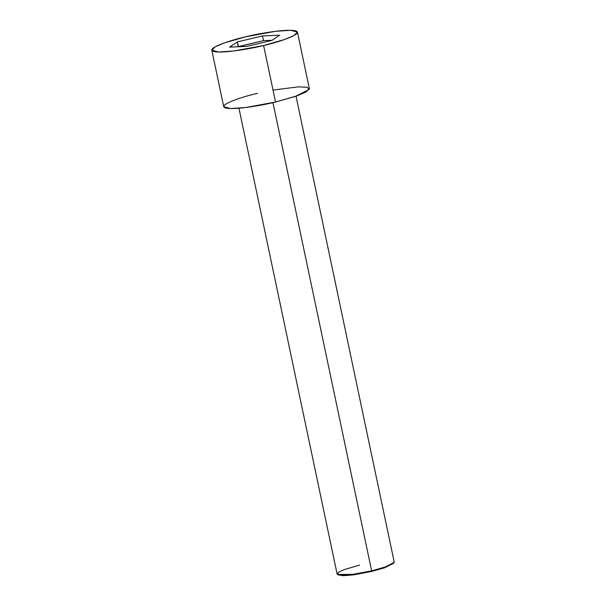 <?xml version="1.0" encoding="UTF-8"?>
<svg xmlns="http://www.w3.org/2000/svg" width="606" height="606" viewBox="0 0 606 606"><rect width="100%" height="100%" fill="white"/><g stroke="black" fill="none" stroke-linecap="round" stroke-linejoin="round"><path stroke-width="0.91" d="M337.519 574.518L338.277 574.996L353.707 574.829L371.645 571.443L371.645 570.875L353.298 574.344L337.519 574.518L338.406 572.329L344.382 569.549L359.646 565.087M238.946 108.216L337.103 573.996L341.617 575.223L351.806 574.533L371.645 570.875L272.965 102.619L371.645 570.875L385.802 566.815L391.893 564.231L394.188 561.967L296.031 96.187M211.812 50.184L223.72 106.694L230.5 108.535L245.771 107.504L275.533 102.02L263.625 45.503L233.863 50.995L218.584 52.025L211.812 50.184L215.251 46.791L224.394 42.912L245.627 36.822C233.015 39.564 206.654 47.783 212.744 51.131C219.978 54.214 251.74 48.594 263.625 45.503C276.238 42.761 302.599 34.542 296.508 31.186C289.274 28.111 257.52 33.731 245.627 36.822L275.389 31.33L290.668 30.3L297.448 32.141L294.001 35.534L284.865 39.413L263.625 45.503L275.533 102.02L296.773 95.93L305.909 92.051L309.355 88.65L297.448 32.141M279.699 35.193L271.829 40.428L246.756 46.397L229.553 47.132L237.423 41.897L262.496 35.928L279.699 35.193L262.496 35.928L237.423 41.897L229.553 47.132L246.756 46.397L271.829 40.428L279.699 35.193M273.018 90.067L298.349 86.863L307.151 87.279L309.174 89.491L295.258 96.452L275.533 102.02C263.648 105.111 231.886 110.724 224.659 107.648C218.569 104.3 244.922 96.074 257.535 93.332M393.68 563.004L384.977 567.648L371.645 571.443L352.912 574.935L343.034 575.7L337.981 574.738M238.173 46.768L237.423 41.897L238.416 46.609L263.489 40.632L262.496 35.928L263.489 40.632L272.071 40.269L263.489 40.632L238.173 46.768M371.645 570.875L371.645 571.443L384.363 567.86L393.521 563.353L394.021 562.61L384.651 567.216L371.645 570.875"/></g></svg>
